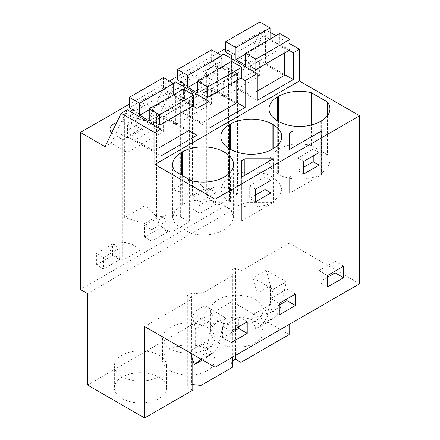 <?xml version="1.0" encoding="UTF-8"?>
<svg xmlns="http://www.w3.org/2000/svg" width="440" height="440" viewBox="0 0 440 440"><rect width="100%" height="100%" fill="white"/><g stroke="black" fill="none" stroke-linecap="round" stroke-linejoin="round"><path stroke-width="0.33" stroke-dasharray="2.2 1.65" d="M289.999 43.824L275.94 35.706M270.072 32.318L265.716 29.805L249.59 63.206L225.693 49.407M289.152 324.462L289.152 243.1L359.612 283.778M289.152 334.548L232.045 301.576L87.5 385.033M224.934 48.972L224.934 206.024L232.045 210.128L232.045 301.576M289.118 50.325L259.644 33.308L265.716 29.805M192.786 390.181L187.314 387.024L187.314 295.576L192.786 298.733L144.606 326.552M187.314 295.576L191.686 293.051L191.686 384.5L192.786 384.61M289.152 243.1L240.966 270.913L235.494 267.757L231.121 270.281L232.766 275.655L200.992 293.997L191.686 293.051M191.488 313.313L204.765 305.652L224.862 317.251L211.585 324.918L191.488 313.313L195.63 328.851L195.63 347.765L189.931 351.06L190.603 353.106M266.228 270.166L252.945 277.832L273.048 289.438L286.325 281.77L266.228 270.166L270.369 285.703L257.092 293.365L257.092 312.279L251.389 315.574L255.827 329.125L261.503 324.588L274.78 316.921A40.238 23.232 60 0 0 280.709 306.62L286.325 281.77M240.966 270.913L240.966 352.281M231.121 270.281L231.121 361.73L232.766 360.784M231.121 361.73L232.766 367.103M187.314 387.024L191.686 384.5M218.367 342.854A26.158 15.103 0 0 0 246.873 346.126A26.158 15.103 0 0 0 263.021 332.178A26.158 15.103 0 0 0 255.36 321.497A26.158 15.103 0 0 0 226.853 318.225A26.158 15.103 0 0 0 210.705 332.178A26.158 15.103 0 0 0 218.367 342.854M122.001 398.492A26.158 15.103 0 0 0 150.507 401.764A26.158 15.103 0 0 0 166.656 387.811A26.158 15.103 0 0 0 158.994 377.135A26.158 15.103 0 0 0 130.488 373.863A26.158 15.103 0 0 0 114.345 387.811A26.158 15.103 0 0 0 122.001 398.492M170.187 370.673A26.158 15.103 0 0 0 198.688 373.945A26.158 15.103 0 0 0 214.836 359.997A26.158 15.103 0 0 0 207.174 349.316A26.158 15.103 0 0 0 178.673 346.043A26.158 15.103 0 0 0 162.525 359.997A26.158 15.103 0 0 0 170.187 370.673M232.045 210.128L87.5 293.584M224.934 206.024L80.388 289.476M217.558 53.229L177.507 76.351M169.378 81.043L129.327 104.17M192.781 209.253L192.781 197.753L199.892 201.861L199.892 213.362L192.781 209.253L208.901 199.941L208.901 188.441L192.781 197.753M120.885 121.088L120.885 134.233L136.251 125.362L136.251 112.217L120.885 121.088L127.523 124.922L142.89 116.05L136.251 112.217M144.595 237.072L144.595 225.572L151.712 229.68L151.712 241.175L144.595 237.072L160.721 227.761L160.721 216.26L144.595 225.572M169.07 93.269L169.07 106.414L184.431 97.543L184.431 84.397L169.07 93.269L175.709 97.103L183.387 92.67L191.07 88.231L184.431 84.397M96.415 264.886L96.415 253.391L103.526 257.494L103.526 268.994L96.415 264.886L112.541 255.58L112.541 244.079L96.415 253.391M105.045 146.663L111.117 143.154L127.243 152.465L163.284 131.659L147.158 122.347L159.297 115.341L175.423 124.647L211.464 103.84L195.338 94.529L207.482 87.522L223.603 96.828L259.644 76.021L243.524 66.71L259.644 33.308M249.59 63.206L243.524 66.71M228.52 188.837L228.52 68.255L237.529 73.458L219.164 84.062L210.155 78.859L210.155 199.441L219.164 204.644L237.529 194.04L228.52 188.837L221.87 186.791L214.368 187.215L208.538 189.976L206.355 194.139L210.155 199.441M228.52 68.255A12.986 7.497 0 0 0 214.368 66.633A12.986 7.497 0 0 0 206.349 73.557A12.986 7.497 0 0 0 210.155 78.859M132.858 109.791L145.745 102.355L145.745 205.304L124.669 217.47L124.669 114.521L130.086 111.397M124.669 114.521L144.215 120.764L156.552 113.641L145.745 102.355M181.044 81.978L193.924 74.536L193.924 177.485L172.854 189.651L172.854 86.702L178.266 83.578M172.854 86.702L192.396 92.945L204.732 85.822L193.924 74.536M132.154 244.475L132.154 123.893L141.163 129.096L122.799 139.695L113.79 134.492L113.79 255.074L122.799 260.277L141.163 249.678L132.154 244.475L125.505 242.424L118.003 242.847L112.178 245.608L109.989 249.777L113.79 255.074M132.154 123.893A12.986 7.497 0 0 0 116.639 122.65M111.689 132.902A12.986 7.497 0 0 0 113.79 134.492M189.349 101.277L180.334 96.074A12.986 7.497 0 0 0 166.183 94.451A12.986 7.497 0 0 0 158.169 101.376A12.986 7.497 0 0 0 161.975 106.678L170.984 111.876L189.349 101.277L189.349 221.859L180.334 216.656L173.685 214.605L166.183 215.034L160.358 217.795L158.174 221.958L161.975 227.26L161.975 106.678M259.644 76.021L259.644 60.142L284.306 74.377M221.353 55.418L211.464 61.127L240.939 78.144M195.338 94.529L211.464 61.127M211.464 103.84L211.464 87.956L236.126 102.196M175.423 124.647L175.423 108.768L211.464 87.956M175.423 108.768L209.094 128.205M159.297 115.341L175.423 81.934M173.168 83.237L163.284 88.946L192.753 105.958M147.158 122.347L163.284 88.946M163.284 131.659L163.284 115.775L187.941 130.014M127.243 152.465L127.243 136.587L163.284 115.775M127.243 136.587L160.908 156.024M111.117 143.154L127.243 109.753M223.603 96.828L223.603 80.949L259.644 60.142M223.603 80.949L257.274 100.392M207.482 87.522L223.603 54.115M327.448 115.731L327.448 154.798L329.94 161.656L327.695 168.173L320.348 174.262C311.036 180.697 288.585 180.879 278.614 174.279L278.614 121.473L278.614 149.072L277.668 149.617L277.668 120.923L277.668 173.729L278.614 174.279M277.668 173.729L271.458 168.454L269.027 161.678L271.398 154.985L277.668 149.617M327.448 154.798L311.35 145.503L311.35 125.021M311.35 145.503C299.178 142.813 288.266 144.001 278.614 149.072M241.423 221.034L241.423 177.221L241.423 204.606L244.865 202.62L273.317 202.62L241.423 221.034L241.423 204.606M244.865 175.236L244.865 202.62M273.317 158.807L273.317 202.62M255.569 195.014L249.689 198.407L249.689 185.812L265.051 176.941L265.051 183.733M229.482 201.586L230.434 202.131C240.4 208.731 262.851 208.549 272.168 202.114L272.168 176.907C262.196 170.308 239.745 170.489 230.434 176.924L229.482 177.474L229.482 148.742L229.482 201.586L223.273 196.306L220.841 189.53L223.218 182.842L229.482 177.474M272.168 176.907L279.323 182.732L281.754 189.508L279.384 196.202L272.168 202.114M293.046 174.801L321.497 174.801L289.603 193.215L289.603 176.787L293.046 174.801L293.046 147.422M321.497 130.994L321.497 174.801M289.603 176.787L289.603 193.215M313.236 155.914L313.236 149.127L297.869 157.999L297.869 170.588L303.749 167.195M182.254 175.466L182.254 204.82C191.565 198.385 214.016 198.204 223.982 204.804L231.143 210.628L233.574 217.404L231.198 224.092L223.982 230.01C214.335 235.081 203.423 236.269 191.246 233.574L191.246 180.659M175.153 171.364L175.153 224.285L191.246 233.574M175.153 224.285L172.662 217.421L174.906 210.903L181.302 205.365L181.302 174.916M182.254 204.82L181.302 205.365M343.585 266.2L335.115 261.311L335.115 271.095M327.459 277.228L318.989 282.123L327.459 287.012M327.459 275.512L318.989 270.622L318.989 282.123M318.989 270.622L335.115 261.311M255.569 189.211L249.689 185.812M270.93 180.34L265.051 176.941M255.569 201.806L249.689 198.407M295.405 294.019L286.93 289.13L286.93 298.909M279.279 305.047L270.809 309.936L279.279 314.826M279.279 303.331L270.809 298.436L270.809 309.936M270.809 298.436L286.93 289.13M319.116 152.521L313.236 149.127M303.749 161.392L297.869 157.999M303.749 173.987L297.869 170.588M247.22 321.838L238.75 316.949L238.75 326.728M231.099 332.866L222.624 337.755L231.099 342.645M231.099 331.144L222.624 326.255L222.624 337.755M222.624 326.255L238.75 316.949M192.786 298.733L192.786 359.783M200.992 360.784L200.992 293.997M232.766 275.655L232.766 357.016M235.494 267.757L235.494 355.438M204.765 305.652L208.912 321.184L208.912 340.098L203.209 343.393L207.647 356.939L213.323 352.407C216.233 350.048 218.207 346.616 219.247 342.1L224.862 317.251M208.912 321.184L195.63 328.851M201.08 359.156L205.97 349.767L211.585 324.918M252.945 277.832L257.092 293.365M280.709 306.62L267.432 314.281C266.393 318.802 264.418 322.234 261.503 324.588M267.432 314.281L273.048 289.438M270.369 285.703L270.369 304.618L264.671 307.907L269.104 321.459L274.78 316.921M255.36 299.596A26.158 15.103 180 0 1 263.021 310.272A26.158 15.103 180 0 1 246.873 324.225A26.158 15.103 180 0 1 218.367 320.952A26.158 15.103 180 0 1 210.705 310.272A26.158 15.103 180 0 1 226.853 296.324A26.158 15.103 180 0 1 255.36 299.596M158.994 355.229A26.158 15.103 180 0 1 166.656 365.91A26.158 15.103 180 0 1 150.507 379.858A26.158 15.103 180 0 1 122.001 376.585A26.158 15.103 180 0 1 114.345 365.91A26.158 15.103 180 0 1 130.488 351.956A26.158 15.103 180 0 1 158.994 355.229M207.174 327.415A26.158 15.103 180 0 1 214.836 338.091A26.158 15.103 180 0 1 198.688 352.044A26.158 15.103 180 0 1 170.187 348.766A26.158 15.103 180 0 1 162.525 338.091A26.158 15.103 180 0 1 178.673 324.137A26.158 15.103 180 0 1 207.174 327.415M208.901 199.941L216.018 204.05L199.892 213.362M208.901 188.441L216.018 192.549L216.018 204.05M199.892 201.861L216.018 192.549M120.885 134.233L127.523 138.067L142.89 129.195L142.89 116.05M136.251 125.362L142.89 129.195M127.523 138.067L127.523 124.922M160.721 227.761L167.833 231.869L151.712 241.175M160.721 216.26L167.833 220.369L167.833 231.869M151.712 229.68L167.833 220.369M169.07 106.414L175.709 110.248L191.07 101.376L191.07 88.231M184.431 97.543L191.07 101.376M175.709 110.248L175.709 97.103M112.541 255.58L119.653 259.688L103.526 268.994M112.541 244.079L119.653 248.188L119.653 259.688M103.526 257.494L119.653 248.188M219.164 84.062L219.164 204.644M237.529 73.458L237.529 194.04M156.552 113.641L156.552 216.59L145.745 205.304M156.552 216.59L144.215 223.713L124.669 217.47M144.215 120.764L144.215 223.713M204.732 85.822L204.732 188.771L193.924 177.485M204.732 188.771L192.396 195.894L172.854 189.651M192.396 92.945L192.396 195.894M122.799 139.695L122.799 260.277M141.163 129.096L141.163 249.678M170.984 111.876L170.984 232.458L189.349 221.859M170.984 232.458L161.975 227.26M207.647 356.939L202.444 359.942M203.209 343.393L189.931 351.06M208.912 340.098L195.63 347.765M270.369 304.618L257.092 312.279M264.671 307.907L251.389 315.574M269.104 321.459L255.827 329.125M289.999 49.819L284.306 46.53L250.162 66.248M284.306 53.103L284.306 46.53M284.306 75.471L265.529 64.631L265.529 35.69L259.837 32.406L259.837 22M279.757 33.501L279.757 45.551L270.072 39.958L270.072 39.094M257.274 91.08L250.162 95.189L250.162 69.449M265.529 64.631L231.38 84.343L250.162 95.189M265.529 35.69L231.38 55.402M231.38 58.608L231.38 84.343M259.837 32.406L225.693 52.118M270.072 39.958L245.614 54.076M279.757 45.551L245.614 65.263M241.813 77.638L236.126 74.349L201.977 94.061M236.126 80.922L236.126 74.349M236.126 103.29L217.344 92.45L217.344 63.509L211.651 60.22L211.651 49.819M231.578 61.32L231.578 73.37L221.892 67.777L221.892 66.913M209.094 118.899L201.977 123.002L201.977 97.267M217.344 92.45L183.2 112.162L201.977 123.002M217.344 63.509L183.2 83.221M183.2 86.427L183.2 112.162M211.651 60.22L177.507 79.937M221.892 67.777L197.434 81.895M231.578 73.37L197.434 93.082M193.633 105.451L187.941 102.168L153.797 121.88M187.941 108.741L187.941 102.168M187.941 131.109L169.163 120.269L169.163 91.328L163.471 88.038L163.471 77.638M183.398 89.139L183.398 101.184L173.707 95.596L173.707 94.732M160.908 146.713L153.797 150.821L153.797 125.087M169.163 120.269L135.02 139.981L153.797 150.821M169.163 91.328L135.02 111.04M135.02 114.241L135.02 139.981M163.471 88.038L129.327 107.751M173.707 95.596L149.248 109.714M183.398 101.184L149.248 120.901M320.348 121.473L320.348 174.262M321.293 173.712L321.293 120.923M230.434 202.131L230.434 176.924M273.114 201.57L273.114 177.458M223.982 204.804L223.982 230.01M224.934 229.46L224.934 205.348M219.247 342.1L205.97 349.767M180.334 216.656L180.334 96.074M213.323 352.407L201.355 359.315M269.022 161.678L269.022 108.878M329.94 161.656L329.94 108.878M220.841 189.53L220.841 136.697M281.76 189.508L281.76 136.697M172.662 217.426L172.662 164.511M233.574 217.404L233.574 164.511M263.021 310.272L263.021 332.178M210.705 310.272L210.705 332.178M166.656 365.91L166.656 387.811M114.345 365.91L114.345 387.811M214.836 338.091L214.836 359.997M162.525 338.091L162.525 359.997M206.349 194.139L206.349 73.557M109.989 249.777L109.989 129.195M158.169 221.958L158.169 101.376"/><path stroke-width="0.66" d="M192.786 359.783L192.786 390.181L144.606 418L144.606 326.552L215.066 367.235L359.612 283.778L359.612 115.775L299.387 81.004L299.387 49.242L289.999 43.824M275.94 35.706L270.072 32.318M289.152 324.462L289.152 334.548L240.966 362.362L240.966 352.281M225.693 49.407L224.934 48.972L217.558 53.229M299.387 49.242L293.315 52.751L289.118 50.325M284.306 74.377L293.315 79.58L257.274 100.392L257.274 73.557L245.135 80.564L240.939 78.144M299.387 81.004L154.841 164.456L154.841 132.699L160.908 129.19L160.908 156.024L196.955 135.218L196.955 108.383L203.022 104.88L209.094 101.376L209.094 128.205L245.135 107.399L245.135 80.564M293.315 79.58L293.315 52.751M359.612 115.775L215.066 199.232L154.841 164.456M327.448 115.731L327.448 102.025A29.508 17.039 0 0 1 329.94 108.878A29.508 17.039 0 0 1 321.293 120.923L320.348 121.473A29.508 17.039 0 0 1 278.614 121.473L277.668 120.923L277.668 96.828A29.508 17.039 0 0 0 269.022 108.878A29.508 17.039 0 0 0 277.668 120.923M327.448 102.025L311.35 92.73A29.508 17.039 0 0 0 278.614 96.283L277.668 96.828M243.144 159.803L244.865 158.807L273.317 158.807L241.423 177.221L241.423 160.798L243.144 159.803M229.482 148.742L230.434 149.287A29.508 17.039 0 0 0 272.168 149.287L272.168 124.102A29.508 17.039 0 0 0 230.434 124.102L229.482 124.647A29.508 17.039 0 0 0 220.841 136.697A29.508 17.039 0 0 0 229.482 148.742L229.482 124.647M272.168 124.102L273.114 124.647L273.114 148.742A29.508 17.039 0 0 0 281.76 136.697A29.508 17.039 0 0 0 273.114 124.647M273.114 148.742L272.168 149.287M293.046 130.994L321.497 130.994L289.603 149.407L289.603 132.979L291.324 131.984L293.046 130.994L293.046 147.422M223.982 151.916L224.934 152.465A29.508 17.039 0 0 1 233.574 164.511A29.508 17.039 0 0 1 224.934 176.561L223.982 177.106L223.982 151.916A29.508 17.039 0 0 0 182.254 151.916L181.302 152.465A29.508 17.039 0 0 0 172.662 164.511A29.508 17.039 0 0 0 175.153 171.364L191.246 180.659A29.508 17.039 0 0 0 223.982 177.106M215.066 367.235L215.066 199.232M343.585 266.2L343.585 277.701L327.459 287.012L327.459 275.512L343.585 266.2M263.252 184.773L270.93 180.34L270.93 192.935L255.569 201.806L255.569 189.211L263.252 184.773M295.405 294.019L295.405 305.52L279.279 314.826L279.279 303.331L295.405 294.019M311.432 156.954L319.116 152.521L319.116 165.115L303.749 173.987L303.749 161.392L311.432 156.954M247.22 321.838L247.22 333.339L231.099 342.645L231.099 331.144L247.22 321.838M232.766 360.784L235.494 359.205L240.966 362.362M232.766 357.016L232.766 367.103L200.992 385.445L192.786 384.61M144.606 418L87.5 385.033L87.5 293.584L80.388 289.476L80.388 132.424L129.327 104.17M177.507 76.351L169.378 81.043M160.908 129.19L127.243 109.753L121.171 113.256L105.045 146.663L80.388 132.424M130.086 111.397L132.858 109.791M178.266 83.578L181.044 81.978M116.639 122.65A12.986 7.497 0 0 0 109.989 129.195A12.986 7.497 0 0 0 111.689 132.902M257.274 73.557L223.603 54.115L221.353 55.418M236.126 102.196L245.135 107.399M209.094 101.376L175.423 81.934L173.168 83.237M196.955 108.383L192.753 105.958M187.941 130.014L196.955 135.218M154.841 132.699L121.171 113.256M311.35 125.021L311.35 92.73M241.423 160.798L241.423 177.221M244.865 158.807L244.865 175.236M270.93 192.935L265.051 189.536L255.569 195.014M265.051 189.536L265.051 183.733M319.116 165.115L313.236 161.722L303.749 167.195M313.236 161.722L313.236 155.914M289.603 132.979L289.603 149.407M335.115 271.095L335.115 272.811L327.459 277.228M343.585 277.701L335.115 272.811M286.93 298.909L286.93 300.63L279.279 305.047M295.405 305.52L286.93 300.63M238.75 326.728L238.75 328.444L231.099 332.866M247.22 333.339L238.75 328.444M200.992 385.445L200.992 360.784M235.494 355.438L235.494 359.205M190.603 353.106L194.365 364.606L201.08 359.156M202.444 359.942L194.365 364.606M289.999 39.413L279.757 33.501L245.614 53.218L255.855 59.125L289.999 39.413L289.999 49.819L255.855 69.531L255.855 59.125M257.274 91.08L284.306 75.471L284.306 53.103M270.072 39.094L270.072 27.913L259.837 22L225.693 41.712L225.693 52.118L231.38 55.402L231.38 58.608M255.855 69.531L250.162 66.248L250.162 69.449M270.072 27.913L235.928 47.625L225.693 41.712M245.614 54.076L235.928 59.669L235.928 47.625M245.614 53.218L245.614 65.263L235.928 59.669M241.813 67.232L231.578 61.32L197.434 81.032L207.669 86.944L241.813 67.232L241.813 77.638L207.669 97.35L207.669 86.944M209.094 118.899L236.126 103.29L236.126 80.922M221.892 66.913L221.892 55.726L211.651 49.819L177.507 69.531L177.507 79.937L183.2 83.221L183.2 86.427M207.669 97.35L201.977 94.061L201.977 97.267M221.892 55.726L187.748 75.444L177.507 69.531M197.434 81.895L187.748 87.489L187.748 75.444M197.434 81.032L197.434 93.082L187.748 87.489M193.633 95.051L183.398 89.139L149.248 108.851L159.489 114.763L193.633 95.051L193.633 105.451L159.489 125.169L159.489 114.763M160.908 146.713L187.941 131.109L187.941 108.741M173.707 94.732L173.707 83.545L163.471 77.638L129.327 97.35L129.327 107.751L135.02 111.04L135.02 114.241M159.489 125.169L153.797 121.88L153.797 125.087M173.707 83.545L139.562 103.257L129.327 97.35M149.248 109.714L139.562 115.308L139.562 103.257M149.248 108.851L149.248 120.901L139.562 115.308M278.614 96.283L278.614 121.473M230.434 124.102L230.434 149.287M181.302 174.916L181.302 152.465M182.254 151.916L182.254 175.466M224.934 176.561L224.934 152.465M201.355 359.315L200.041 360.074"/></g></svg>
